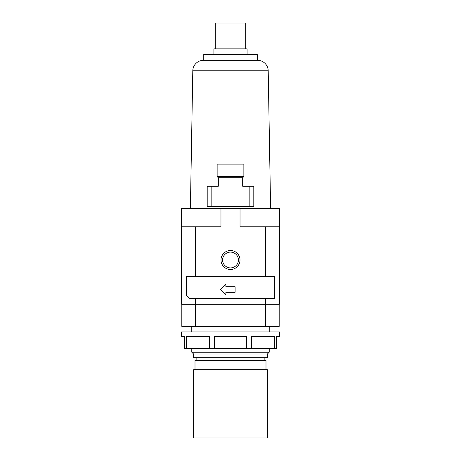 <?xml version="1.0" encoding="UTF-8"?>
<svg xmlns="http://www.w3.org/2000/svg" width="461" height="461" viewBox="0 0 461 461"><rect width="100%" height="100%" fill="white"/><g stroke="black" fill="none" stroke-linecap="round" stroke-linejoin="round"><path stroke-width="0.69" d="M239.997 260.004A9.497 9.497 0 0 1 230.5 269.501A9.497 9.497 0 0 1 221.003 260.004A9.497 9.497 0 0 1 230.5 250.507A9.497 9.497 0 0 1 239.997 260.004M222.6 260.004A7.9 7.9 0 0 0 230.5 267.904A7.9 7.9 0 0 0 238.4 260.004A7.9 7.9 0 0 0 230.5 252.104A7.9 7.9 0 0 0 222.6 260.004M269.224 326.388L269.224 331.92M269.224 348.516L269.224 352.204L191.776 352.204L191.776 348.516M191.776 331.92L191.776 326.388M269.224 352.204L267.38 354.048L193.62 354.048L191.776 352.204M267.38 354.048L267.38 357.736L193.62 357.736L193.62 354.048M264.153 357.736L264.153 360.502M196.847 360.502L196.847 357.736M195.003 369.722L195.003 360.502L265.997 360.502L265.997 369.722M267.38 369.722L267.38 437.95L193.62 437.95L193.62 369.722L267.38 369.722M257.238 60.299L203.762 60.299L203.762 54.398L257.238 54.398L257.515 60.299A10.695 10.695 0 0 1 268.204 70.81L270.607 208.372M257.515 60.299L203.762 60.299M190.393 208.372L192.796 70.81A10.695 10.695 0 0 1 203.485 60.299M215.748 48.866L215.748 23.05L245.252 23.05L245.252 48.866M213.904 54.398L213.904 48.866L247.096 48.866L247.096 54.398M265.536 304.26L279.366 304.26L279.366 208.372L181.634 208.372L181.634 304.26L265.536 304.26L265.536 298.728L189.932 298.728L186.244 295.04L186.244 276.6L274.756 276.6L274.756 298.728L265.536 298.728M279.366 226.812L265.536 226.812L265.536 276.6M220.963 208.372L220.963 226.812L181.634 226.812M265.536 226.812L240.037 226.812L240.037 208.372M211.835 206.528L211.835 186.244L207.202 186.244L207.202 206.528L253.798 206.528L253.798 186.244L249.165 186.244L249.165 206.528M242.682 177.762L243.863 176.54L243.863 164.116L217.137 164.116L217.137 176.54L218.318 177.762L242.682 177.762L242.682 186.244L249.165 186.244M218.318 177.762L218.318 186.244L211.835 186.244M217.137 176.54L243.863 176.54M181.818 304.26L181.818 326.388L279.182 326.388L279.182 304.26M265.501 304.26L265.501 326.388M195.499 304.26L195.499 326.388M195.464 226.812L195.464 276.6M195.464 298.728L195.464 304.26M189.972 298.636L186.336 295L186.336 276.692L274.664 276.692L274.664 298.636L189.972 298.636M225.89 283.976L225.89 286.742L235.11 286.742L235.11 292.274L225.89 292.274L225.89 295.04L220.358 289.508L225.89 283.976M181.634 331.92L181.634 336.53L184.4 336.53L184.4 348.516L276.6 348.516L276.6 336.53L279.366 336.53L279.366 331.92L181.634 331.92M214.29 348.516L214.29 336.53L246.71 336.53L246.71 348.516M251.637 348.516L251.637 336.53L274.56 336.53L274.56 348.516M186.44 348.516L186.44 336.53L209.363 336.53L209.363 348.516M192.796 70.81L268.204 70.81"/></g></svg>
